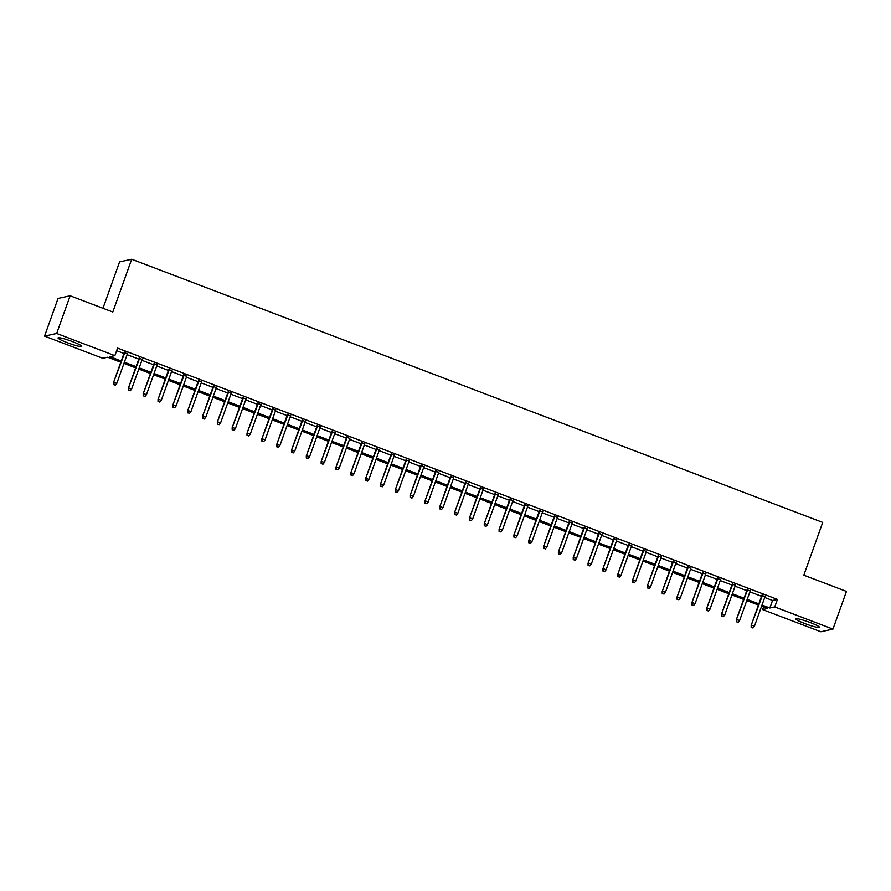 <?xml version="1.0" encoding="UTF-8"?>
<svg xmlns="http://www.w3.org/2000/svg" width="891" height="891" viewBox="0 0 891 891"><rect width="100%" height="100%" fill="white"/><g stroke="black" fill="none" stroke-linecap="round" stroke-linejoin="round"><path stroke-width="1.34" d="M72.438 341.576A12.574 1.403 19.7 0 1 81.716 346.376A12.574 1.403 19.7 0 1 67.326 342.69A12.574 1.403 19.7 0 1 58.049 337.901A12.574 1.403 19.7 0 1 72.438 341.576M810.175 622.542A12.574 1.403 19.7 0 1 819.453 627.331A12.574 1.403 19.7 0 1 805.063 623.655A12.574 1.403 19.7 0 1 795.786 618.855A12.574 1.403 19.7 0 1 810.175 622.542M102.966 308.264L119.572 261.887L131.69 259.236L822.716 522.416L803.816 575.185L846.45 591.424L832.951 629.113L820.845 631.764L762.64 609.6L767.552 608.52L761.582 606.248M763.565 607.005L762.64 609.6M120.797 362.214L107.666 357.213L102.755 358.282L44.55 336.119L56.668 333.468L114.861 355.632L109.961 356.712L121.232 361M56.668 333.468L70.155 295.779L58.049 298.418L44.55 336.119M127.402 353.76L124.25 352.558M142.226 359.407L139.085 358.204M157.061 365.054L153.909 363.851M171.885 370.701L168.744 369.498M186.72 376.347L183.568 375.144M201.544 381.994L198.392 380.791M216.368 387.641L213.227 386.438M231.203 393.287L228.051 392.085M246.027 398.934L242.887 397.742M260.863 404.581L257.711 403.389M275.687 410.228L272.546 409.036M290.522 415.874L287.37 414.683M305.346 421.521L302.205 420.329M320.181 427.168L317.029 425.976M335.005 432.826L331.853 431.623M349.829 438.472L346.688 437.269M364.664 444.119L361.512 442.916M379.488 449.766L376.347 448.563M394.323 455.412L391.171 454.21M409.147 461.059L406.006 459.856M423.982 466.706L420.83 465.503M438.806 472.353L435.654 471.15M453.63 477.999L450.49 476.808M468.466 483.646L465.314 482.454M483.29 489.293L480.149 488.101M498.125 494.939L494.973 493.748M512.949 500.586L509.808 499.394M527.784 506.233L524.632 505.041M542.608 511.891L539.456 510.688M557.432 517.537L554.291 516.335M572.267 523.184L569.115 521.981M587.091 528.831L583.95 527.628M601.926 534.477L598.774 533.275M616.75 540.124L613.609 538.921M631.585 545.771L628.433 544.568M646.409 551.418L643.269 550.215M661.245 557.064L658.093 555.873M676.069 562.711L672.917 561.519M690.893 568.358L687.752 567.166M705.728 574.004L702.576 572.813M720.552 579.651L717.411 578.459M735.387 585.298L732.235 584.106M750.211 590.956L747.07 589.753M764.712 597.505L772.542 600.478L777.453 599.409L117.567 348.091L114.861 355.632M116.643 350.686L123.927 353.46M127.079 354.663L138.762 359.106M141.903 360.309L153.586 364.753M156.738 365.956L168.41 370.411M171.562 371.603L183.245 376.058M186.386 377.249L198.069 381.704M201.221 382.896L212.904 387.351M216.045 388.543L227.728 392.998M230.88 394.19L242.564 398.645M245.704 399.847L257.388 404.291M260.54 405.494L272.223 409.938M275.364 411.141L287.047 415.585M290.199 416.788L301.871 421.231M305.023 422.434L316.706 426.878M319.847 428.081L331.53 432.525M334.682 433.728L346.365 438.172M349.506 439.374L361.189 443.818M364.341 445.021L376.024 449.476M379.165 450.668L390.848 455.123M394 456.315L405.672 460.77M408.824 461.961L420.507 466.416M423.648 467.608L435.331 472.063M438.483 473.255L450.167 477.71M453.307 478.913L464.991 483.356M468.143 484.559L479.826 489.003M482.967 490.206L494.65 494.65M497.802 495.853L509.474 500.296M512.626 501.499L524.309 505.943M527.45 507.146L539.133 511.59M542.285 512.793L553.968 517.237M557.109 518.439L568.792 522.883M571.944 524.086L583.627 528.541M586.768 529.733L598.451 534.188M601.603 535.38L613.286 539.835M616.427 541.026L628.11 545.481M631.262 546.673L642.934 551.128M646.086 552.32L657.77 556.775M660.91 557.978L672.594 562.421M675.746 563.624L687.429 568.068M690.57 569.271L702.253 573.715M705.405 574.918L717.088 579.362M720.229 580.564L731.912 585.008M735.064 586.211L746.736 590.655M749.888 591.858L761.571 596.302M765.046 596.602L761.894 595.4M70.155 295.779L112.789 312.006L131.69 259.236M777.453 599.409L774.747 606.949L832.951 629.113M762.017 605.045L769.835 608.018L774.747 606.949M124.372 362.203L136.056 366.647M139.208 367.849L150.891 372.293M154.032 373.496L165.715 377.94M168.867 379.143L180.55 383.598M183.691 384.789L195.374 389.244M198.526 390.436L210.198 394.891M213.35 396.083L225.033 400.538M228.174 401.73L239.857 406.185M243.009 407.376L254.692 411.831M257.833 413.034L269.516 417.478M272.668 418.681L284.352 423.125M287.492 424.328L299.176 428.771M302.327 429.974L314 434.418M317.151 435.621L328.835 440.065M331.975 441.268L343.659 445.712M346.811 446.914L358.494 451.358M361.635 452.561L373.318 457.005M376.47 458.208L388.153 462.663M391.294 463.855L402.977 468.31M406.129 469.501L417.801 473.956M420.953 475.148L432.636 479.603M435.777 480.795L447.46 485.25M450.612 486.441L462.295 490.896M465.436 492.099L477.119 496.543M480.271 497.746L491.955 502.19M495.095 503.393L506.779 507.837M509.93 509.039L521.614 513.483M524.754 514.686L536.438 519.13M539.59 520.333L551.262 524.777M554.414 525.98L566.097 530.423M569.238 531.626L580.921 536.07M584.073 537.273L595.756 541.728M598.897 542.92L610.58 547.375M613.732 548.566L625.415 553.021M628.556 554.213L640.239 558.668M643.391 559.86L655.063 564.315M658.215 565.507L669.898 569.962M673.039 571.164L684.722 575.608M687.874 576.811L699.558 581.255M702.698 582.458L714.382 586.902M717.533 588.105L729.217 592.548M732.357 593.751L744.041 598.195M747.193 599.398L758.865 603.842M758.441 605.056L746.758 600.601M743.606 599.409L731.923 594.954M728.782 593.762L717.099 589.307M713.947 588.116L702.264 583.661M699.123 582.469L687.44 578.014M684.288 576.811L672.616 572.367M669.464 571.164L657.781 566.721M654.64 565.518L642.957 561.074M639.805 559.871L628.122 555.427M624.981 554.224L613.298 549.78M610.146 548.578L598.462 544.134M595.322 542.931L583.638 538.487M580.487 537.284L568.814 532.84M565.662 531.637L553.979 527.182M550.838 525.991L539.155 521.536M536.003 520.344L524.32 515.889M521.179 514.697L509.496 510.242M506.344 509.051L494.661 504.596M491.52 503.404L479.837 498.949M476.685 497.746L465.013 493.302M461.861 492.099L450.178 487.655M447.026 486.453L435.354 482.009M432.202 480.806L420.519 476.362M417.378 475.159L405.695 470.715M402.543 469.512L390.859 465.069M387.719 463.866L376.035 459.422M372.884 458.219L361.2 453.775M358.059 452.572L346.376 448.117M343.224 446.926L331.552 442.471M328.4 441.279L316.717 436.824M313.576 435.632L301.893 431.177M298.741 429.985L287.058 425.53M283.917 424.339L272.234 419.884M269.082 418.681L257.399 414.237M254.258 413.034L242.575 408.59M239.423 407.387L227.751 402.944M224.599 401.741L212.916 397.297M209.775 396.094L198.092 391.65M194.94 390.447L183.256 386.003M180.116 384.801L168.432 380.357M165.281 379.154L153.597 374.71M150.456 373.507L138.773 369.052M135.621 367.86L123.949 363.405M772.542 600.478L769.835 608.018M762.05 594.965L751.169 625.348L762.529 595.155M751.525 627.431L753.006 627.999L751.525 627.431L751.759 625.215L754.432 626.228L765.191 596.168M751.169 625.348L751.191 627.498M753.006 627.999L754.432 626.228M747.215 589.319L736.345 619.702L747.694 589.508M736.69 621.784L738.171 622.352L736.69 621.784L736.935 619.568L739.597 620.582L750.367 590.521M736.345 619.702L736.367 621.851M738.171 622.352L739.597 620.582M732.391 583.672L721.51 614.055L732.87 583.85M721.866 616.138L723.347 616.706L721.866 616.138L722.1 613.921L724.773 614.935L735.543 584.875M721.51 614.055L721.532 616.204M723.347 616.706L724.773 614.935M717.567 578.025L706.686 608.397L718.035 578.203M707.031 610.491L708.523 611.048L707.031 610.491L707.276 608.275L709.949 609.288L720.708 579.228M706.686 608.397L706.708 610.558M708.523 611.048L709.949 609.288M702.732 572.378L691.862 602.75L703.211 572.557M692.207 604.844L693.688 605.401L692.207 604.844L692.441 602.628L695.114 603.641L705.884 573.581M691.862 602.75L691.884 604.911M693.688 605.401L695.114 603.641M687.908 566.732L677.026 597.104L688.387 566.91M677.383 599.197L678.864 599.754L677.383 599.197L677.617 596.981L680.29 597.995L691.048 567.935M677.026 597.104L677.049 599.264M678.864 599.754L680.29 597.995M673.073 561.085L662.202 591.457L673.551 561.263M662.548 593.551L664.029 594.108L662.548 593.551L662.793 591.334L665.454 592.348L676.224 562.277M662.202 591.457L662.225 593.618M664.029 594.108L665.454 592.348M658.249 555.438L647.367 585.81L658.727 555.616M647.724 587.893L649.205 588.461L647.724 587.893L647.957 585.688L650.63 586.701L661.389 556.63M647.367 585.81L647.389 587.971M649.205 588.461L650.63 586.701M643.413 549.792L632.543 580.164L643.892 549.97M632.888 582.246L634.37 582.814L632.888 582.246L633.133 580.041L635.795 581.055L646.565 550.983M632.543 580.164L632.565 582.324M634.37 582.814L635.795 581.055M628.589 544.145L617.708 574.517L629.068 544.323M618.064 576.6L619.546 577.168L618.064 576.6L618.298 574.383L620.971 575.408L631.741 545.337M617.708 574.517L617.73 576.677M619.546 577.168L620.971 575.408M613.765 538.498L602.884 568.87L614.233 538.676M603.229 570.953L604.711 571.521L603.229 570.953L603.474 568.736L606.147 569.761L616.906 539.69M602.884 568.87L602.906 571.031M604.711 571.521L606.147 569.761M598.93 532.84L588.06 563.223L599.409 533.03M588.405 565.306L589.887 565.874L588.405 565.306L588.639 563.09L591.312 564.114L602.082 534.043M588.06 563.223L588.082 565.384M589.887 565.874L591.312 564.114M584.106 527.194L573.225 557.577L584.585 527.383M573.57 559.659L575.063 560.227L573.57 559.659L573.815 557.443L576.488 558.468L587.247 528.396M573.225 557.577L573.247 559.737M575.063 560.227L576.488 558.468M569.271 521.547L558.401 551.93L569.75 521.736M558.746 554.013L560.227 554.581L558.746 554.013L558.991 551.796L561.653 552.81L572.423 522.75M558.401 551.93L558.423 554.079M560.227 554.581L561.653 552.81M554.447 515.9L543.566 546.283L554.926 516.089M543.922 548.366L545.403 548.934L543.922 548.366L544.156 546.15L546.829 547.163L557.588 517.103M543.566 546.283L543.588 548.433M545.403 548.934L546.829 547.163M539.612 510.253L528.742 540.637L540.091 510.443M529.087 542.719L530.568 543.287L529.087 542.719L529.332 540.503L531.994 541.516L542.764 511.456M528.742 540.637L528.764 542.786M530.568 543.287L531.994 541.516M524.788 504.607L513.907 534.99L525.267 504.785M514.263 537.073L515.744 537.641L514.263 537.073L514.497 534.856L517.17 535.87L527.929 505.81M513.907 534.99L513.929 537.139M515.744 537.641L517.17 535.87M509.953 498.96L499.083 529.332L510.432 499.138M499.428 531.426L500.909 531.983L499.428 531.426L499.673 529.209L502.335 530.223L513.105 500.163M499.083 529.332L499.105 531.493M500.909 531.983L502.335 530.223M495.129 493.313L484.247 523.685L495.608 493.491M484.604 525.779L486.085 526.336L484.604 525.779L484.838 523.563L487.511 524.576L498.281 494.516M484.247 523.685L484.27 525.846M486.085 526.336L487.511 524.576M480.305 487.667L469.423 518.039L480.784 487.845M469.769 520.132L471.261 520.689L469.769 520.132L470.014 517.916L472.687 518.93L483.445 488.869M469.423 518.039L469.446 520.199M471.261 520.689L472.687 518.93M465.47 482.02L454.599 512.392L465.948 482.198M454.945 514.486L456.426 515.043L454.945 514.486L455.19 512.269L457.851 513.283L468.621 483.212M454.599 512.392L454.622 514.553M456.426 515.043L457.851 513.283M450.646 476.373L439.764 506.745L451.124 476.551M440.121 508.828L441.602 509.396L440.121 508.828L440.354 506.623L443.027 507.636L453.786 477.565M439.764 506.745L439.786 508.906M441.602 509.396L443.027 507.636M435.81 470.726L424.94 501.098L436.289 470.905M425.285 503.181L426.767 503.749L425.285 503.181L425.53 500.976L428.192 501.989L438.962 471.918M424.94 501.098L424.962 503.259M426.767 503.749L428.192 501.989M420.986 465.08L410.105 495.452L421.465 465.258M410.461 497.534L411.943 498.102L410.461 497.534L410.695 495.318L413.368 496.343L424.127 466.271M410.105 495.452L410.127 497.612M411.943 498.102L413.368 496.343M406.151 459.433L395.281 489.805L406.63 459.611M395.626 491.888L397.108 492.456L395.626 491.888L395.871 489.671L398.533 490.696L409.303 460.625M395.281 489.805L395.303 491.966M397.108 492.456L398.533 490.696M391.327 453.775L380.446 484.158L391.806 453.965M380.802 486.241L382.284 486.809L380.802 486.241L381.036 484.025L383.709 485.049L394.479 454.978M380.446 484.158L380.468 486.319M382.284 486.809L383.709 485.049M376.503 448.128L365.622 478.512L376.971 448.318M365.967 480.594L367.46 481.162L365.967 480.594L366.212 478.378L368.885 479.403L379.644 449.331M365.622 478.512L365.644 480.672M367.46 481.162L368.885 479.403M361.668 442.482L350.798 472.865L362.147 442.671M351.143 474.948L352.624 475.516L351.143 474.948L351.377 472.731L354.05 473.745L364.82 443.685M350.798 472.865L350.82 475.014M352.624 475.516L354.05 473.745M346.844 436.835L335.963 467.218L347.323 437.024M336.319 469.301L337.8 469.869L336.319 469.301L336.553 467.084L339.226 468.098L349.985 438.038M335.963 467.218L335.985 469.368M337.8 469.869L339.226 468.098M332.009 431.188L321.139 461.571L332.488 431.378M321.484 463.654L322.965 464.222L321.484 463.654L321.729 461.438L324.391 462.451L335.161 432.391M321.139 461.571L321.161 463.721M322.965 464.222L324.391 462.451M317.185 425.542L306.304 455.925L317.664 425.72M306.66 458.007L308.141 458.575L306.66 458.007L306.894 455.791L309.567 456.805L320.326 426.744M306.304 455.925L306.326 458.074M308.141 458.575L309.567 456.805M302.35 419.895L291.48 450.267L302.829 420.073M291.825 452.361L293.306 452.918L291.825 452.361L292.07 450.144L294.732 451.158L305.502 421.098M291.48 450.267L291.502 452.428M293.306 452.918L294.732 451.158M287.526 414.248L276.644 444.62L288.005 414.426M277.001 446.714L278.482 447.271L277.001 446.714L277.235 444.498L279.908 445.511L290.678 415.451M276.644 444.62L276.667 446.781M278.482 447.271L279.908 445.511M272.702 408.601L261.82 438.973L273.169 408.78M262.166 441.067L263.647 441.624L262.166 441.067L262.411 438.851L265.084 439.864L275.842 409.804M261.82 438.973L261.843 441.134M263.647 441.624L265.084 439.864M257.867 402.955L246.996 433.327L258.345 403.133M247.342 435.421L248.823 435.977L247.342 435.421L247.575 433.204L250.248 434.218L261.018 404.146M246.996 433.327L247.019 435.487M248.823 435.977L250.248 434.218M243.043 397.308L232.161 427.68L243.521 397.486M232.506 429.763L233.999 430.331L232.506 429.763L232.751 427.557L235.424 428.571L246.183 398.5M232.161 427.68L232.183 429.841M233.999 430.331L235.424 428.571M228.207 391.661L217.337 422.033L228.686 391.84M217.682 424.116L219.164 424.684L217.682 424.116L217.927 421.911L220.589 422.924L231.359 392.853M217.337 422.033L217.359 424.194M219.164 424.684L220.589 422.924M213.383 386.015L202.502 416.387L213.862 386.193M202.858 418.469L204.34 419.037L202.858 418.469L203.092 416.253L205.765 417.278L216.524 387.206M202.502 416.387L202.524 418.547M204.34 419.037L205.765 417.278M198.548 380.368L187.678 410.74L199.027 380.546M188.023 412.823L189.505 413.391L188.023 412.823L188.268 410.606L190.93 411.631L201.7 381.56M187.678 410.74L187.7 412.901M189.505 413.391L190.93 411.631M183.724 374.71L172.843 405.093L184.203 374.899M173.199 407.176L174.681 407.744L173.199 407.176L173.433 404.96L176.106 405.984L186.865 375.913M172.843 405.093L172.865 407.254M174.681 407.744L176.106 405.984M168.889 369.063L158.019 399.446L169.368 369.253M158.364 401.529L159.845 402.097L158.364 401.529L158.609 399.313L161.271 400.337L172.041 370.266M158.019 399.446L158.041 401.607M159.845 402.097L161.271 400.337M154.065 363.417L143.184 393.8L154.544 363.606M143.54 395.882L145.021 396.45L143.54 395.882L143.774 393.666L146.447 394.68L157.217 364.619M143.184 393.8L143.206 395.949M145.021 396.45L146.447 394.68M139.241 357.77L128.36 388.153L139.72 357.959M128.705 390.236L130.197 390.804L128.705 390.236L128.95 388.019L131.623 389.033L142.382 358.973M128.36 388.153L128.382 390.303M130.197 390.804L131.623 389.033M124.406 352.123L113.536 382.506L124.885 352.313M113.881 384.589L115.362 385.157L113.881 384.589L114.126 382.373L116.788 383.386L127.558 353.326M113.536 382.506L113.558 384.656M115.362 385.157L116.788 383.386"/></g></svg>
